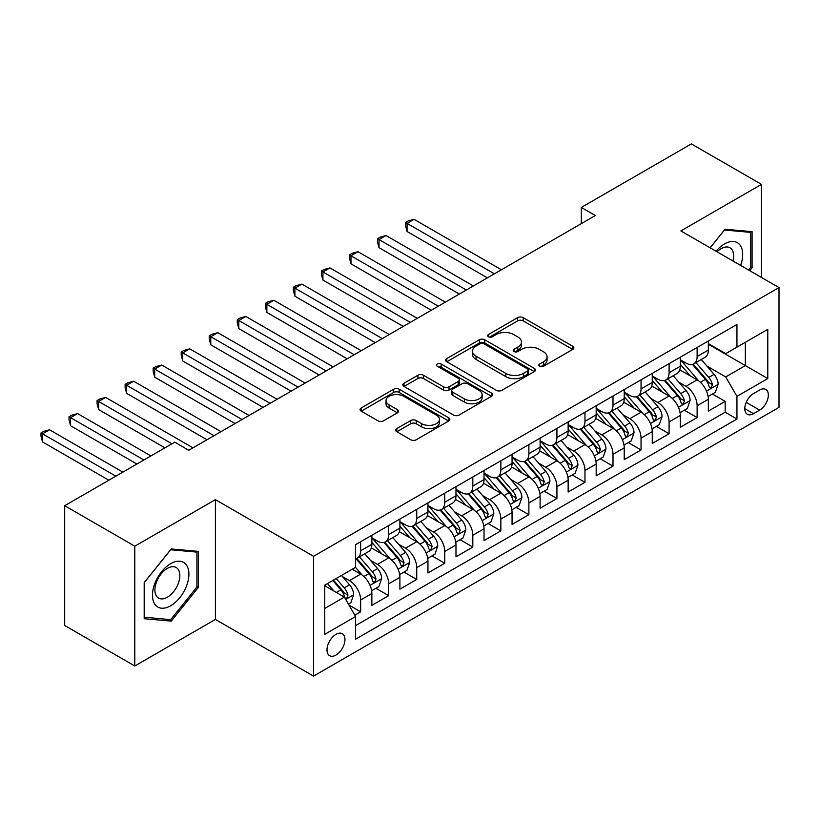 <?xml version="1.0" encoding="UTF-8"?>
<svg xmlns="http://www.w3.org/2000/svg" width="820" height="820" viewBox="0 0 820 820"><rect width="100%" height="100%" fill="white"/><g stroke="black" fill="none" stroke-linecap="round" stroke-linejoin="round"><path stroke-width="1.23" d="M539.621 366.294A2.726 1.568 0 0 0 543.476 366.294L572.719 349.412A3.895 2.245 0 0 0 573.856 347.823A3.895 2.245 0 0 0 572.719 346.235L523.18 317.637A3.895 2.245 0 0 0 517.676 317.637L488.433 334.519A2.726 1.568 0 0 0 487.633 335.626A2.726 1.568 0 0 0 488.433 336.743A2.726 1.568 0 0 0 492.287 336.743L496.069 334.56A12.454 7.195 0 0 1 513.679 334.56L517.809 336.938A12.454 7.195 0 0 1 521.458 342.022A12.454 7.195 0 0 1 517.809 347.106L514.027 349.299A2.726 1.568 0 0 0 513.228 350.406A2.726 1.568 0 0 0 514.027 351.524A2.726 1.568 0 0 0 517.881 351.524L521.663 349.33A12.454 7.195 0 0 1 539.273 349.33L543.404 351.718A12.454 7.195 0 0 1 547.053 356.803A12.454 7.195 0 0 1 543.404 361.886L539.621 364.07A2.726 1.568 0 0 0 538.822 365.187A2.726 1.568 0 0 0 539.621 366.294L539.621 364.07M335.974 655.057A12.689 7.329 120 0 0 344.267 643.874A12.689 7.329 120 0 0 342.319 633.706A12.689 7.329 120 0 0 335.974 634.332A12.689 7.329 120 0 0 327.682 645.514A12.689 7.329 120 0 0 329.63 655.682A12.689 7.329 120 0 0 335.974 655.057M396.849 428.542A3.895 2.245 0 0 0 395.711 430.131A3.895 2.245 0 0 0 396.849 431.72L410.748 439.745A3.895 2.245 0 0 0 416.252 439.745L448.724 420.998A3.895 2.245 0 0 0 449.872 419.409A3.895 2.245 0 0 0 448.724 417.821L399.186 389.223A3.895 2.245 0 0 0 393.682 389.223L361.21 407.97A3.895 2.245 0 0 0 360.062 409.559A3.895 2.245 0 0 0 361.21 411.148L377.999 420.844A3.895 2.245 0 0 0 383.504 420.844L397.403 412.819A3.895 2.245 0 0 0 398.54 411.23A3.895 2.245 0 0 0 397.403 409.641L389.069 404.834A10.414 6.006 0 0 1 386.025 400.58A10.414 6.006 0 0 1 392.452 395.025A10.414 6.006 0 0 1 403.799 396.327L436.414 415.156A10.414 6.006 0 0 1 439.458 419.409A10.414 6.006 0 0 1 433.032 424.965A10.414 6.006 0 0 1 421.685 423.663L416.252 420.527A3.895 2.245 0 0 0 410.748 420.527L396.849 428.542L396.849 431.72M215.404 499.646L134.787 546.181L64.698 505.714L64.698 625.506L134.787 665.983L215.404 619.438L313.547 676.1L313.547 556.298L215.404 499.646L215.404 619.438M761.472 277.457L761.472 184.377L680.866 230.912L779 287.574L313.547 556.298M761.472 184.377L691.373 143.9L581.318 207.439L581.318 223.634M64.698 505.714L174.752 442.175L188.764 450.272L595.341 215.537L581.318 207.439M496.346 390.33A3.895 2.245 0 0 0 501.85 390.33L534.322 371.583A3.895 2.245 0 0 0 535.46 369.994A3.895 2.245 0 0 0 534.322 368.405L484.784 339.798A3.895 2.245 0 0 0 479.28 339.798L446.797 358.555A3.895 2.245 0 0 0 445.66 360.144A3.895 2.245 0 0 0 446.797 361.733L496.346 390.33M438.392 366.888A2.726 1.568 0 0 1 441.16 367.268L441.16 364.029L491.528 393.108A3.895 2.245 0 0 1 492.666 394.697A3.895 2.245 0 0 1 491.528 396.285L459.046 415.043A3.895 2.245 0 0 1 453.542 415.043L404.004 386.435L404.004 383.258A3.895 2.245 0 0 0 402.866 384.846A3.895 2.245 0 0 0 404.004 386.435M404.004 383.258L417.903 375.232A3.895 2.245 0 0 1 423.407 375.232L443.497 386.835A3.895 2.245 0 0 0 449.001 386.835L458.226 381.515A3.895 2.245 0 0 0 459.364 379.926A3.895 2.245 0 0 0 458.226 378.338L437.306 366.253A2.726 1.568 0 0 1 436.506 365.146A2.726 1.568 0 0 1 438.187 363.69A2.726 1.568 0 0 1 441.16 364.029M354.834 615.184L360.646 611.833L349.012 605.109M342.391 576.521L349.433 580.591A15.857 9.153 60 0 1 360.646 600.014L371.87 593.536L371.87 605.355L388.69 595.638L375.929 588.278M370.435 560.337L377.477 564.396A15.857 9.153 60 0 1 388.69 583.819L399.904 577.352L399.904 589.17L416.734 579.453L403.973 572.083M398.469 544.142L405.51 548.211A15.857 9.153 60 0 1 416.734 567.635L427.948 561.157L427.948 572.975L444.768 563.268L432.007 555.899M426.513 527.957L433.554 532.016A15.857 9.153 60 0 1 444.768 551.45L455.981 544.972L455.981 556.79L472.812 547.073L460.051 539.714M454.557 511.772L461.588 515.831A15.857 9.153 60 0 1 472.812 535.255L484.025 528.787L484.025 540.605L500.846 530.889L488.095 523.519M482.59 495.577L489.632 499.646A15.857 9.153 60 0 1 500.846 519.07L512.059 512.592L512.059 524.41L528.89 514.704L516.129 507.334M510.634 479.392L517.676 483.452A15.857 9.153 60 0 1 528.89 502.885L540.103 496.407L540.103 508.226L556.923 498.509L544.172 491.149M538.668 463.197L545.71 467.267A15.857 9.153 60 0 1 556.923 486.69L568.147 480.223L568.147 492.031L584.967 482.324L572.206 474.954M566.712 447.013L573.754 451.082A15.857 9.153 60 0 1 584.967 470.506L596.181 464.028L596.181 475.846L613.001 466.129L600.25 458.769M594.746 430.828L601.788 434.887A15.857 9.153 60 0 1 613.001 454.321L624.225 447.843L624.225 459.661L641.045 449.944L628.284 442.585M622.79 414.633L629.832 418.702A15.857 9.153 60 0 1 641.045 438.126L652.259 431.648L652.259 443.466L669.089 433.759L656.328 426.39M650.834 398.448L657.865 402.517A15.857 9.153 60 0 1 669.089 421.941L680.303 415.463L680.303 427.281L697.123 417.564L697.123 405.746A15.857 9.153 -120 0 0 685.909 386.322L678.868 382.263M684.362 410.205L697.123 417.564M371.87 593.536A15.857 9.153 -120 0 0 360.646 574.113L352.241 569.254M399.904 577.352A15.857 9.153 -120 0 0 388.69 557.918L371.347 547.914M427.948 561.157A15.857 9.153 -120 0 0 416.734 541.733L399.391 531.719M455.981 544.972A15.857 9.153 -120 0 0 444.768 525.548L427.425 515.534M484.025 528.787A15.857 9.153 -120 0 0 472.812 509.353L455.469 499.349M512.059 512.592A15.857 9.153 -120 0 0 500.846 493.168L483.503 483.154M540.103 496.407A15.857 9.153 -120 0 0 528.89 476.984L511.547 466.969M568.147 480.223A15.857 9.153 -120 0 0 556.923 460.789L539.591 450.785M596.181 464.028A15.857 9.153 -120 0 0 584.967 444.604L567.624 434.59M624.225 447.843A15.857 9.153 -120 0 0 613.001 428.419L595.668 418.405M652.259 431.648A15.857 9.153 -120 0 0 641.045 412.224L623.702 402.21M680.303 415.463A15.857 9.153 -120 0 0 669.089 396.039L651.746 386.025M759.648 390.043L753.488 393.61A12.29 7.093 120 0 0 745.452 404.444A12.29 7.093 120 0 0 747.338 414.295A12.29 7.093 120 0 0 753.488 413.68L759.648 410.123A12.29 7.093 120 0 0 767.684 399.289A12.29 7.093 120 0 0 765.798 389.438A12.29 7.093 120 0 0 759.648 390.043M313.547 676.1L779 407.366L779 287.574M324.761 608.43L344.39 597.093L355.603 616.527L355.603 639.19L736.944 419.03L736.944 396.357L725.72 376.933L706.912 366.068M355.603 616.527L324.761 634.332L324.761 585.121L355.603 567.307L355.603 544.644L736.944 324.484L736.944 347.147L767.786 329.343L767.786 378.553L736.944 396.357M371.87 537.848L377.477 541.087A15.857 9.153 60 0 0 385.4 541.876L396.624 535.399A15.857 9.153 -120 0 0 399.904 528.131L399.904 519.07M399.904 521.663L405.51 524.903A15.857 9.153 60 0 0 413.444 525.681L424.657 519.203A15.857 9.153 -120 0 0 427.948 511.946L427.948 502.885M427.948 505.468L433.554 508.707A15.857 9.153 60 0 0 441.488 509.497L452.702 503.019A15.857 9.153 -120 0 0 455.981 495.762L455.981 486.69M455.981 489.284L461.588 492.523A15.857 9.153 60 0 0 469.522 493.302L480.735 486.834A15.857 9.153 -120 0 0 484.025 479.567L484.025 470.506M484.025 473.099L489.632 476.328A15.857 9.153 60 0 0 497.566 477.117L508.779 470.639A15.857 9.153 -120 0 0 512.059 463.382L512.059 454.311M512.059 456.904L517.676 460.143A15.857 9.153 60 0 0 525.599 460.932L536.823 454.454A15.857 9.153 -120 0 0 540.103 447.197L540.103 438.126M540.103 440.719L545.71 443.958A15.857 9.153 60 0 0 553.643 444.737L564.857 438.269A15.857 9.153 -120 0 0 568.147 431.002L568.147 421.941M568.147 424.524L573.754 427.763A15.857 9.153 60 0 0 581.677 428.553L592.901 422.074A15.857 9.153 -120 0 0 596.181 414.817L596.181 405.746M596.181 408.339L601.788 411.578A15.857 9.153 60 0 0 609.721 412.368L620.935 405.89A15.857 9.153 -120 0 0 624.225 398.622L624.225 389.561M624.225 392.155L629.832 395.394A15.857 9.153 60 0 0 637.765 396.173L648.979 389.705A15.857 9.153 -120 0 0 652.259 382.438L652.259 373.377M652.259 375.96L657.865 379.199A15.857 9.153 60 0 0 665.799 379.988L677.012 373.51A15.857 9.153 -120 0 0 680.303 366.253L680.303 357.182M355.603 625.588L725.167 412.224L725.167 401.38L708.336 411.097L708.336 399.279A15.857 9.153 -120 0 0 697.123 379.844L679.78 369.84M680.303 359.775L685.909 363.014A15.857 9.153 -120 0 0 693.843 363.803A15.857 9.153 -120 0 0 697.123 356.536L697.123 347.475M693.843 363.803L705.056 357.325A15.857 9.153 -120 0 0 708.336 350.058L708.336 340.997M360.646 541.733L360.646 550.794A15.857 9.153 60 0 1 357.366 558.061A15.857 9.153 60 0 1 355.603 558.697M357.366 558.061L368.58 551.583A15.857 9.153 -120 0 0 371.87 544.326L371.87 535.255M388.69 525.548L388.69 534.609A15.857 9.153 60 0 1 385.4 541.876M416.734 509.353L416.734 518.424A15.857 9.153 60 0 1 413.444 525.681M444.768 493.168L444.768 502.229A15.857 9.153 60 0 1 441.488 509.497M472.812 476.984L472.812 486.045A15.857 9.153 60 0 1 469.522 493.302M500.846 460.789L500.846 469.86A15.857 9.153 60 0 1 497.566 477.117M528.89 444.604L528.89 453.665A15.857 9.153 60 0 1 525.599 460.932M556.923 428.409L556.923 437.48A15.857 9.153 60 0 1 553.643 444.737M584.967 412.224L584.967 421.295A15.857 9.153 60 0 1 581.677 428.553M613.001 396.039L613.001 405.101A15.857 9.153 60 0 1 609.721 412.368M641.045 379.844L641.045 388.916A15.857 9.153 60 0 1 637.765 396.173M669.089 363.66L669.089 372.721A15.857 9.153 60 0 1 665.799 379.988M669.089 421.941L669.089 433.759M641.045 438.126L641.045 449.944M613.001 454.321L613.001 466.129M584.967 470.506L584.967 482.324M556.923 486.69L556.923 498.509M528.89 502.885L528.89 514.704M500.846 519.07L500.846 530.889M472.812 535.255L472.812 547.073M444.768 551.45L444.768 563.268M416.734 567.635L416.734 579.453M388.69 583.819L388.69 595.638M360.646 600.014L360.646 611.833M344.39 597.093L324.761 585.767M725.72 376.933L745.349 365.607L745.349 342.288L767.786 329.343M708.336 344.236L767.786 378.553M708.336 343.59L725.72 353.625L736.944 347.147M134.787 546.181L134.787 665.983M712.406 394.01L725.167 401.38M725.167 412.224L736.944 419.03M749.726 270.672L752.083 267.73L752.083 231.65L725.024 229.241L710.11 247.794M144.187 618.7L171.247 621.119L198.307 587.458L198.307 551.378L171.247 548.959L144.187 582.62L144.187 618.7M750.679 266.92L752.083 267.73M196.902 586.649L198.307 587.458M168.387 619.469L171.247 621.119M540.708 366.683L543.404 365.125A12.454 7.195 0 0 0 547.053 360.041L547.053 356.803M521.458 342.022L521.458 345.261A12.454 7.195 0 0 1 517.809 350.345L515.114 351.903M572.668 349.443L523.18 320.876A3.895 2.245 0 0 0 517.676 320.876L489.519 337.122M534.271 371.614L484.784 343.037A3.895 2.245 0 0 0 479.28 343.037L446.849 361.753M527.444 371.101A2.726 1.568 0 0 0 528.244 369.994A2.726 1.568 0 0 0 527.444 368.877L483.954 343.775A2.726 1.568 0 0 0 480.1 343.775L476.112 346.081A12.454 7.195 0 0 0 472.463 351.165A12.454 7.195 0 0 0 476.112 356.249L505.837 373.407A12.454 7.195 0 0 0 523.447 373.407L527.444 371.101L527.444 374.34A2.726 1.568 0 0 0 528.244 373.233L528.244 369.994M472.463 351.165L472.463 354.404A12.454 7.195 0 0 0 476.112 359.488L476.112 356.249M527.444 374.34L523.447 376.646A12.454 7.195 0 0 1 505.837 376.646L476.112 359.488M404.055 386.466L417.903 378.471L417.903 375.232M459.364 379.926L459.364 383.155A3.895 2.245 0 0 1 458.226 384.754L449.001 390.074A3.895 2.245 0 0 1 443.497 390.074L423.407 378.471A3.895 2.245 0 0 0 417.903 378.471M441.16 367.268L491.477 396.316M464.345 398.868A10.414 6.006 0 0 0 475.692 400.17A10.414 6.006 0 0 0 482.119 394.625A10.414 6.006 0 0 0 479.075 390.371L467.584 383.739A3.895 2.245 0 0 0 462.08 383.739L452.855 389.059A3.895 2.245 0 0 0 451.717 390.648A3.895 2.245 0 0 0 452.855 392.237L464.345 398.868L464.345 402.107A10.414 6.006 0 0 0 475.692 403.409A10.414 6.006 0 0 0 482.119 397.854L482.119 394.625M451.717 390.648L451.717 393.887A3.895 2.245 0 0 0 452.855 395.476L452.855 392.237M464.345 402.107L452.855 395.476M439.458 419.409L439.458 422.648A10.414 6.006 0 0 1 433.032 428.204A10.414 6.006 0 0 1 421.685 426.902L416.252 423.755A3.895 2.245 0 0 0 410.748 423.755L396.9 431.75M386.025 400.58L386.025 403.819A10.414 6.006 0 0 0 389.069 408.073L389.069 404.834M397.341 412.849L389.069 408.073M448.673 421.029L399.186 392.452A3.895 2.245 0 0 0 393.682 392.452L361.261 411.179M708.101 396.501L715.347 392.319L718.156 384.221A10.506 6.068 -120 0 0 714.056 374.351L701.254 359.519M698.681 380.869L683.49 363.28A30.34 17.517 -120 0 0 680.303 359.949M690.348 375.939L681.851 366.099A25.184 14.534 -120 0 0 680.303 364.408M501.409 269.77L414.069 219.34L407.058 223.388L407.058 231.486L487.387 277.857M692.408 364.367L705.364 379.373A10.506 6.068 60 0 1 709.115 386.609L709.884 387.86L711.299 387.655L712.477 384.672A10.506 6.068 -120 0 0 708.736 377.425L695.924 362.594M693.177 364.121L707.096 380.244A5.35 3.095 60 0 1 708.449 382.335L712.477 384.672M407.058 231.486L405.51 225.736L405.51 222.497L494.398 273.818M405.51 222.497L408.319 220.877L414.069 219.34M740.614 265.413A25.779 14.883 120 0 0 724.46 243.95A25.779 14.883 120 0 0 716.024 251.217M732.936 260.975A17.65 10.188 120 0 0 729.964 247.794A17.65 10.188 120 0 0 721.149 248.665A17.65 10.188 120 0 0 717.059 251.812M710.161 247.824L724.46 230.041L750.679 232.378L750.679 267.33L748.547 269.995M748.947 231.373L750.679 232.378M186.468 586.126A25.779 14.883 120 0 0 179.795 561.228A25.779 14.883 120 0 0 154.898 583.307A25.779 14.883 120 0 0 161.571 608.204A25.779 14.883 120 0 0 186.468 586.126M178.165 583.768A17.65 10.188 120 0 0 176.187 567.512A17.65 10.188 120 0 0 156.559 581.831A17.65 10.188 120 0 0 158.537 598.077A17.65 10.188 120 0 0 178.165 583.768M144.463 617.327L144.463 582.374L170.683 549.759L196.902 552.096L196.902 587.058L170.683 619.674L144.187 617.163M195.16 551.101L196.902 552.096M680.067 412.685L687.314 408.503L690.112 400.406A10.506 6.068 -120 0 0 686.022 390.545L673.21 375.703M670.647 397.064L655.447 379.476A30.34 17.517 -120 0 0 652.259 376.134M662.314 392.124L653.817 382.284A25.184 14.534 -120 0 0 652.259 380.593M473.365 285.954L386.025 235.524L379.014 239.573L379.014 247.671L459.343 294.052M664.374 380.562L677.33 395.558A10.506 6.068 60 0 1 681.072 402.794L681.84 404.045L683.265 403.84L684.444 400.857A10.506 6.068 -120 0 0 680.692 393.62L667.88 378.789M665.133 380.316L679.052 396.429A5.35 3.095 60 0 1 680.405 398.53L684.444 400.857M379.014 247.671L377.477 241.92L377.477 238.681L466.354 290.003M377.477 238.681L380.275 237.072L386.025 235.524M652.023 428.87L659.27 424.688L662.078 416.601A10.506 6.068 -120 0 0 657.978 406.73L645.166 391.898M642.603 413.249L627.413 395.66A30.34 17.517 -120 0 0 624.225 392.329M634.27 408.319L625.773 398.479A25.184 14.534 -120 0 0 624.225 396.788M445.332 302.139L357.991 251.719L350.981 255.768L350.981 263.856L431.31 310.237M636.33 396.747L649.286 411.753A10.506 6.068 60 0 1 653.038 418.989L653.796 420.229L655.221 420.035L656.4 417.042A10.506 6.068 -120 0 0 652.659 409.805L639.846 394.973M637.089 396.501L651.018 412.624A5.35 3.095 60 0 1 652.361 414.715L656.4 417.042M350.981 263.856L349.433 258.115L349.433 254.876L438.321 306.188M349.433 254.876L352.241 253.257L357.991 251.719M623.989 445.065L631.236 440.883L634.034 432.786A10.506 6.068 -120 0 0 629.944 422.915L617.132 408.083M614.559 429.444L599.369 411.845A30.34 17.517 -120 0 0 596.181 408.514M606.236 424.504L597.729 414.664A25.184 14.534 -120 0 0 596.181 412.972M417.288 318.334L329.947 267.904L322.936 271.953L322.936 280.05L403.266 326.432M608.297 412.931L621.252 427.937A10.506 6.068 60 0 1 624.994 435.174L625.762 436.424L627.177 436.219L628.366 433.237A10.506 6.068 -120 0 0 624.614 425.99L611.802 411.158M609.055 412.685L622.974 428.809A5.35 3.095 60 0 1 624.327 430.9L628.366 433.237M322.936 280.05L321.399 274.3L321.399 271.061L410.277 322.383M321.399 271.061L324.197 269.442L329.947 267.904M595.945 461.25L603.192 457.068L605.99 448.97A10.506 6.068 -120 0 0 601.9 439.11L589.088 424.278M586.525 445.629L571.335 428.04A30.34 17.517 -120 0 0 568.147 424.698M578.192 440.688L569.695 430.848A25.184 14.534 -120 0 0 568.147 429.157M389.254 334.519L301.904 284.099L294.903 288.138L294.903 296.235L375.232 342.616M580.252 429.126L593.208 444.122A10.506 6.068 60 0 1 596.96 451.369L597.718 452.609L599.143 452.414L600.322 449.421A10.506 6.068 -120 0 0 596.57 442.185L583.768 427.353M581.011 428.88L594.941 444.993A5.35 3.095 60 0 1 596.284 447.095L600.322 449.421M294.903 296.235L293.355 290.485L293.355 287.256L382.243 338.568M293.355 287.256L296.163 285.637L301.904 284.099M567.911 477.445L575.148 473.253L577.957 465.165A10.506 6.068 -120 0 0 573.867 455.295L561.054 440.463M558.481 461.814L543.291 444.225A30.34 17.517 -120 0 0 540.103 440.893M550.148 456.883L541.651 447.043A25.184 14.534 -120 0 0 540.103 445.352M361.21 350.714L273.87 300.284L266.859 304.333L266.859 312.42L347.188 358.801M552.208 445.311L565.175 460.317A10.506 6.068 60 0 1 568.916 467.554L569.685 468.794L571.099 468.599L572.278 465.606A10.506 6.068 -120 0 0 568.537 458.37L555.724 443.538M552.977 445.065L566.897 461.188A5.35 3.095 60 0 1 568.25 463.279L572.278 465.606M266.859 312.42L265.311 306.68L265.311 303.441L354.199 354.752M265.311 303.441L268.119 301.821L273.87 300.284M539.867 493.63L547.114 489.448L549.912 481.35A10.506 6.068 -120 0 0 545.823 471.479L533.01 456.648M530.448 478.009L515.257 460.409A30.34 17.517 -120 0 0 512.059 457.078M522.114 473.068L513.617 463.228A25.184 14.534 -120 0 0 512.059 461.537M333.166 366.899L245.826 316.469L238.815 320.517L238.815 328.615L319.154 374.996M524.175 461.496L537.131 476.502A10.506 6.068 60 0 1 540.882 483.738L541.641 484.989L543.066 484.784L544.244 481.801A10.506 6.068 -120 0 0 540.493 474.554L527.68 459.723M524.933 461.25L538.863 477.373A5.35 3.095 60 0 1 540.206 479.464L544.244 481.801M238.815 328.615L237.277 322.865L237.277 319.626L326.165 370.947M237.277 319.626L240.075 318.006L245.826 316.469M511.823 509.814L519.07 505.632L521.879 497.535A10.506 6.068 -120 0 0 517.789 487.674L504.976 472.843M502.404 494.193L487.213 476.604A30.34 17.517 -120 0 0 484.025 473.263M494.07 489.253L485.573 479.423A25.184 14.534 -120 0 0 484.025 477.722M305.132 383.083L217.792 332.664L210.781 336.702L210.781 344.8L291.11 391.181M496.131 477.691L509.097 492.687A10.506 6.068 60 0 1 512.838 499.933L513.607 501.174L515.021 500.979L516.2 497.986A10.506 6.068 -120 0 0 512.459 490.749L499.646 475.918M496.899 477.445L510.819 493.568A5.35 3.095 60 0 1 512.172 495.659L516.2 497.986M210.781 344.8L209.233 339.049L209.233 335.821L298.121 387.132M209.233 335.821L212.042 334.201L217.792 332.664M483.79 526.009L491.036 521.817L493.835 513.73A10.506 6.068 -120 0 0 489.745 503.859L476.932 489.027M474.37 510.378L459.169 492.789A30.34 17.517 -120 0 0 455.981 489.458M466.037 505.448L457.539 495.608A25.184 14.534 -120 0 0 455.981 493.917M277.088 399.279L189.748 348.848L182.737 352.897L182.737 360.995L263.077 407.366M468.097 493.876L481.053 508.882A10.506 6.068 60 0 1 484.794 516.118L485.563 517.369L486.988 517.164L488.166 514.171A10.506 6.068 -120 0 0 484.415 506.934L471.602 492.102M468.855 493.63L482.785 509.753A5.35 3.095 60 0 1 484.128 511.844L488.166 514.171M182.737 360.995L181.199 355.244L181.199 352.005L270.077 403.317M181.199 352.005L183.998 350.386L189.748 348.848M455.746 542.194L462.992 538.012L465.801 529.915A10.506 6.068 -120 0 0 461.701 520.044L448.899 505.212M446.326 526.573L431.135 508.984A30.34 17.517 -120 0 0 427.948 505.643M437.993 521.633L429.495 511.793A25.184 14.534 -120 0 0 427.948 510.101M249.054 415.463L161.714 365.033L154.703 369.082L154.703 377.179L235.032 423.561M440.053 510.06L453.009 525.066A10.506 6.068 60 0 1 456.76 532.303L457.529 533.553L458.944 533.348L460.122 530.366A10.506 6.068 -120 0 0 456.381 523.129L443.569 508.287M440.822 509.825L454.741 525.938A5.35 3.095 60 0 1 456.094 528.039L460.122 530.366M154.703 377.179L153.155 371.429L153.155 368.19L242.043 419.512M153.155 368.19L155.964 366.571L161.714 365.033M427.712 558.379L434.959 554.197L437.757 546.099A10.506 6.068 -120 0 0 433.667 536.239L420.855 521.407M418.292 542.758L403.091 525.169A30.34 17.517 -120 0 0 399.904 521.838M409.959 537.828L401.462 527.988A25.184 14.534 -120 0 0 399.904 526.297M221.01 431.648L133.67 381.228L126.659 385.277L126.659 393.364L206.988 439.745M412.019 526.255L424.975 541.251A10.506 6.068 60 0 1 428.716 548.498L429.485 549.738L430.9 549.543L432.089 546.55A10.506 6.068 -120 0 0 428.337 539.314L415.525 524.482M412.778 526.009L426.697 542.133A5.35 3.095 60 0 1 428.05 544.224L432.089 546.55M126.659 393.364L125.122 387.624L125.122 384.385L213.999 435.697M125.122 384.385L127.92 382.766L133.67 381.228M399.668 574.574L406.915 570.392L409.723 562.294A10.506 6.068 -120 0 0 405.623 552.424L392.811 537.592M390.248 558.943L375.058 541.354A30.34 17.517 -120 0 0 371.87 538.022M381.915 554.012L373.418 544.172A25.184 14.534 -120 0 0 371.87 542.481M192.977 447.843L105.626 397.413L98.625 401.462L98.625 409.559L164.933 447.843M383.975 542.44L396.931 557.446A10.506 6.068 60 0 1 400.683 564.683L401.441 565.933L402.866 565.728L404.045 562.745A10.506 6.068 -120 0 0 400.303 555.499L387.491 540.667M384.734 542.194L398.663 558.317A5.35 3.095 60 0 1 400.006 560.409L404.045 562.745M98.625 409.559L97.078 403.809L97.078 400.57L171.944 443.794M97.078 400.57L99.886 398.95L105.626 397.413M371.634 590.759L378.881 586.577L381.679 578.479A10.506 6.068 -120 0 0 377.589 568.619L364.777 553.777M362.204 575.138L355.501 567.368M353.881 570.197L352.784 568.936M150.911 455.93L77.593 413.598L70.581 417.646L70.581 425.744L136.899 464.028M355.941 558.625L368.897 573.631A10.506 6.068 60 0 1 372.639 580.867L373.407 582.118L374.822 581.913L376.011 578.93A10.506 6.068 -120 0 0 372.26 571.694L359.447 556.862M356.7 558.389L370.619 574.502A5.35 3.095 60 0 1 371.972 576.603L376.011 578.93M70.581 425.744L69.044 419.994L69.044 416.755L143.9 459.979M69.044 416.755L71.842 415.135L77.593 413.598M348.449 604.145L350.837 602.761L353.635 594.674A10.506 6.068 -120 0 0 349.545 584.803L341.479 575.466M333.955 591.076L327.457 583.563M325.837 586.392L324.761 585.142M122.877 472.125L49.548 429.793L42.537 433.841L42.537 441.929L108.855 480.212M332.787 580.478L340.853 589.826A10.506 6.068 60 0 1 344.605 597.062L345.363 598.303L346.788 598.108L347.967 595.115A10.506 6.068 -120 0 0 344.215 587.878L336.159 578.541M333.443 580.109L342.586 590.697A5.35 3.095 60 0 1 343.928 592.788L347.967 595.115M42.537 441.929L41 436.189L41 432.95L115.866 476.174M41 432.95L43.808 431.33L49.548 429.793M349.433 580.591L360.646 574.113M377.477 564.396L388.69 557.918M405.51 548.211L416.734 541.733M433.554 532.016L444.768 525.548M461.588 515.831L472.812 509.353M489.632 499.646L500.846 493.168M517.676 483.452L528.89 476.984M545.71 467.267L556.923 460.789M573.754 451.082L584.967 444.604M601.788 434.887L613.001 428.419M629.832 418.702L641.045 412.224M657.865 402.517L669.089 396.039M685.909 386.322L697.123 379.844M697.123 356.536L708.336 350.058M360.646 550.794L371.87 544.326M388.69 534.609L399.904 528.131M416.734 518.424L427.948 511.946M444.768 502.229L455.981 495.762M472.812 486.045L484.025 479.567M500.846 469.86L512.059 463.382M528.89 453.665L540.103 447.197M556.923 437.48L568.147 431.002M584.967 421.295L596.181 414.817M613.001 405.101L624.225 398.622M641.045 388.916L652.259 382.438M669.089 372.721L680.303 366.253M697.123 405.746L708.336 399.279M746.21 402.364L759.648 410.123M744.796 408.667L753.488 413.68M543.404 365.125L543.404 361.886M514.027 351.524L514.027 349.299M517.809 350.345L517.809 347.106M488.433 336.743L488.433 334.519M517.676 320.876L517.676 317.637M523.18 320.876L523.18 317.637M572.719 349.412L572.719 346.235M446.797 361.733L446.797 358.555M479.28 343.037L479.28 339.798M484.784 343.037L484.784 339.798M534.322 371.583L534.322 368.405M505.837 376.646L505.837 373.407M523.447 376.646L523.447 373.407M423.407 378.471L423.407 375.232M443.497 390.074L443.497 386.835M449.001 390.074L449.001 386.835M458.226 384.754L458.226 381.515M491.528 396.285L491.528 393.108M410.748 423.755L410.748 420.527M416.252 423.755L416.252 420.527M421.685 426.902L421.685 423.663M397.403 412.819L397.403 409.641M361.21 411.148L361.21 407.97M393.682 392.452L393.682 389.223M399.186 392.452L399.186 389.223M448.724 420.998L448.724 417.821M706.502 391.109L718.084 384.426M683.49 363.28L684.936 362.45M708.736 377.425L714.056 374.351M700.362 382.263L705.364 379.373M678.458 407.294L690.04 400.611M655.447 379.476L656.892 378.635M680.692 393.62L686.022 390.545M672.318 398.448L677.33 395.558M650.424 423.489L662.006 416.796M627.413 395.66L628.858 394.83M652.659 409.805L657.978 406.73M644.274 414.643L649.286 411.753M622.38 439.674L633.962 432.991M599.369 411.845L600.814 411.015M624.614 425.99L629.944 422.915M616.24 430.828L621.252 427.937M594.346 455.858L605.929 449.175M571.335 428.04L572.78 427.199M596.57 442.185L601.9 439.11M588.196 447.023L593.208 444.122M566.302 472.053L577.885 465.36M543.291 444.225L544.736 443.394M568.537 458.37L573.867 455.295M560.162 463.208L565.175 460.317M538.268 488.238L549.851 481.555M515.257 460.409L516.692 459.579M540.493 474.554L545.823 471.479M532.118 479.392L537.131 476.502M510.224 504.433L521.807 497.74M487.213 476.604L488.658 475.764M512.459 490.749L517.789 487.674M504.085 495.587L509.097 492.687M482.191 520.618L493.763 513.935M459.169 492.789L460.614 491.959M484.415 506.934L489.745 503.859M476.041 511.772L481.053 508.882M454.147 536.803L465.729 530.12M431.135 508.984L432.581 508.144M456.381 523.129L461.701 520.044M447.997 527.957L453.009 525.066M426.103 552.998L437.685 546.304M403.091 525.169L404.537 524.339M428.337 539.314L433.667 536.239M419.963 544.152L424.975 541.251M398.069 569.182L409.651 562.499M375.058 541.354L376.503 540.524M400.303 555.499L405.623 552.424M391.919 560.337L396.931 557.446M370.025 585.367L381.607 578.684M372.26 571.694L377.589 568.619M363.885 576.521L368.897 573.631M345.722 599.41L353.574 594.869M344.215 587.878L349.545 584.803M336.323 592.44L340.853 589.826"/></g></svg>
